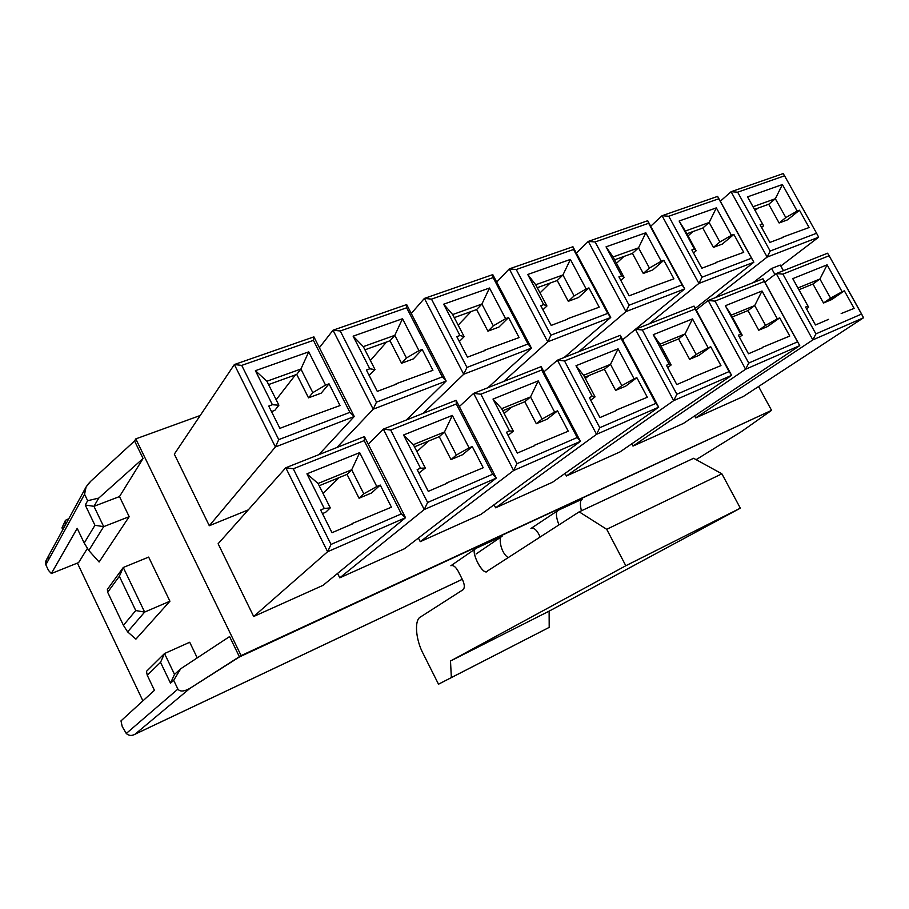 <?xml version="1.0" encoding="UTF-8"?>
<svg xmlns="http://www.w3.org/2000/svg" width="909" height="909" viewBox="0 0 909 909"><rect width="100%" height="100%" fill="white"/><g stroke="black" fill="none" stroke-linecap="round" stroke-linejoin="round"><path stroke-width="1.36" d="M753.038 282.722L771.593 268.485L780.286 265.076L780.865 266.007L818.634 237.192L767.151 257.077L715.281 297.675L767.151 257.077L770.162 251.054L737.642 192.185L731.075 191.719L767.151 257.077L818.634 237.192L816.577 233.249L818.634 237.192L780.865 266.007L783.456 270.677L780.286 265.076L771.593 268.485L753.038 282.722M122.454 726.927L126.271 733.483L177.903 689.102C180.016 691.885 184.061 691.613 190.038 688.283L239.476 656.923L229.591 636.573L180.686 668.797L173.687 680.318L177.903 689.102L173.687 680.318L170.506 683.17L160.529 662.32L147.258 675.262L154.439 690.329L120.988 720.882L122.17 726.325L120.988 720.882L154.439 690.329L147.258 675.262L160.529 662.32L164.518 653.537L174.505 674.387L180.686 668.797L229.591 636.573L239.476 656.923L771.559 410.357L758.572 386.518L771.559 410.357L741.483 431.559L771.559 410.357L241.101 655.605L135.793 438.888L241.101 655.605L190.038 688.283L135.089 734.177L462.283 579.283L135.089 734.177L190.038 688.283C184.061 691.613 180.016 691.885 177.903 689.102L126.271 733.483C128.93 735.824 131.873 736.051 135.089 734.177L134.657 734.404C131.555 736.04 128.76 735.733 126.271 733.483L122.454 726.927M142.906 700.862L77.401 563.08L142.906 700.862M48.495 570.398L45.836 564.784L48.495 570.398L51.336 573.534L77.197 528.356L84.207 543.037L94.945 525.288L85.241 505.018L87.662 500.711L98.74 498.098L143.077 458.466L134.566 440.967L135.793 438.888L200.207 415.504L135.793 438.888L134.566 440.967L90.673 481.316L134.566 440.967L143.077 458.466L119.488 496.575L129.18 516.676L99.104 562.012L129.18 516.676L103.694 526.641L88.798 550.479L99.104 562.012L88.798 550.479L103.694 526.641L129.18 516.676L119.488 496.575L143.077 458.466L98.74 498.098L93.957 506.324L119.488 496.575L93.957 506.324L103.694 526.641L93.957 506.324L98.74 498.098L87.662 500.711L84.571 494.257L87.662 500.711L85.241 505.018L93.957 506.324L85.241 505.018L94.945 525.288L103.694 526.641L94.945 525.288L84.207 543.037L88.798 550.479L84.207 543.037L77.197 528.356L51.336 573.534L78.617 562.591L87.457 548.309L78.617 562.591L51.336 573.534L48.495 570.398M300.175 420.163L340.011 405.539L329.035 383.825L325.547 385.109L308.73 351.851L300.913 369.031L312.81 392.643L325.547 385.109L312.81 392.643L300.913 369.031L308.73 351.851L255.395 370.69L272.405 404.721L278.893 405.209L266.905 381.246L255.395 370.69L266.905 381.246L300.913 369.031L296.732 374.417L268.564 384.575L296.732 374.417L308.526 397.847L296.732 374.417L300.913 369.031L266.905 381.246L278.893 405.209L274.825 410.368L271.518 411.595L274.825 410.368L278.893 405.209L272.405 404.721L268.746 406.073L279.881 428.355L300.379 420.572L279.881 428.355L268.746 406.073L272.405 404.721L255.395 370.69L308.73 351.851L325.547 385.109L329.035 383.825L321.218 393.131L308.526 397.847L312.81 392.643L308.526 397.847L321.218 393.131L329.035 383.825L340.011 405.539L300.175 420.163M276.154 399.744L295.448 374.883L276.154 399.744M241.714 365.395L234.352 364.543L275.404 446.955L278.745 439.638L241.714 365.395L313.435 340.352L313.9 336.864L234.352 364.543L241.714 365.395L278.745 439.638L275.404 446.955L354.249 416.515L313.9 336.864L313.435 340.352L349.897 412.334L354.249 416.515L349.897 412.334L278.745 439.638L349.897 412.334L313.435 340.352L241.714 365.395M313.9 336.864L354.249 416.515L318.854 454.659L354.249 416.515L275.404 446.955L234.352 364.543L313.9 336.864M174.323 454.136L234.352 364.543L174.323 454.136L209.309 525.72L275.404 446.955L209.309 525.72L248.293 509.869L209.309 525.72L174.323 454.136M352.056 523.584L391.427 507.177L380.246 485.065L376.792 486.508L359.68 452.637L351.692 469.783L363.805 493.826L376.792 486.508L363.805 493.826L351.692 469.783L359.68 452.637L306.935 473.828L324.263 508.495L330.274 507.892L318.059 483.486L306.935 473.828L318.059 483.486L351.692 469.783L347.045 474.373L319.195 485.747L347.045 474.373L359.044 498.223L347.045 474.373L351.692 469.783L318.059 483.486L330.274 507.892L325.729 512.221L322.456 513.608L325.729 512.221L330.274 507.892L324.263 508.495L320.661 510.006L332.001 532.708L352.26 524.004L332.001 532.708L320.661 510.006L324.263 508.495L306.935 473.828L359.68 452.637L376.792 486.508L380.246 485.065L371.599 492.951L359.044 498.223L363.805 493.826L359.044 498.223L371.599 492.951L380.246 485.065L391.427 507.177L352.056 523.584M323.081 493.53L339.08 477.623L323.081 493.53M293.289 468.783L285.767 467.76L327.604 551.729L331.012 544.423L293.289 468.783L364.202 440.592L364.429 436.604L285.767 467.76L293.289 468.783L331.012 544.423L327.604 551.729L405.528 517.71L364.429 436.604L364.202 440.592L401.323 513.903L405.528 517.71L401.323 513.903L331.012 544.423L401.323 513.903L364.202 440.592L293.289 468.783M364.429 436.604L405.528 517.71L323.025 585.339L405.528 517.71L327.604 551.729L285.767 467.76L364.429 436.604M218.126 543.752L285.767 467.76L218.126 543.752L253.679 616.495L327.604 551.729L253.679 616.495L323.025 585.339L253.679 616.495L218.126 543.752M396.051 383.803L432.923 370.281L422.185 349.454L418.947 350.647L402.505 318.729L394.801 335.33L406.448 357.987L418.947 350.647L406.448 357.987L394.801 335.33L402.505 318.729L353.135 336.171L369.781 368.793L375.042 369.611L363.316 346.636L353.135 336.171L363.316 346.636L394.801 335.33L390.018 340.784L364.941 349.829L390.018 340.784L401.562 363.27L390.018 340.784L394.801 335.33L363.316 346.636L375.042 369.611L369.099 375.337L375.042 369.611L369.781 368.793L366.407 370.031L377.292 391.393L396.244 384.2L377.292 391.393L366.407 370.031L369.781 368.793L353.135 336.171L402.505 318.729L418.947 350.647L422.185 349.454L413.334 358.896L401.562 363.27L406.448 357.987L401.562 363.27L413.334 358.896L422.185 349.454L432.923 370.281L396.051 383.803M370.395 360.498L386.507 342.057L370.395 360.498M340.25 330.978L333.024 330.206L373.201 409.198L376.485 402.13L340.25 330.978L406.641 307.799L406.675 304.583L333.024 330.206L340.25 330.978L376.485 402.13L373.201 409.198L446.16 381.03L406.675 304.583L406.641 307.799L442.308 376.871L446.16 381.03L442.308 376.871L376.485 402.13L442.308 376.871L406.641 307.799L340.25 330.978M406.675 304.583L446.16 381.03L406.357 420.003L446.16 381.03L373.201 409.198L333.024 330.206L406.675 304.583M319.389 347.692L333.024 330.206L319.389 347.692M336.853 447.523L373.201 409.198L336.853 447.523M446.773 482.906L483.213 467.749L472.271 446.546L469.078 447.887L452.341 415.413L444.49 431.98L456.341 455.034L469.078 447.887L456.341 455.034L444.49 431.98L452.341 415.413L403.562 435.002L420.503 468.215L425.31 468.044L413.368 444.66L403.562 435.002L413.368 444.66L444.49 431.98L439.263 436.695L414.47 446.819L439.263 436.695L451 459.579L439.263 436.695L444.49 431.98L413.368 444.66L425.31 468.044L418.924 473.055L425.31 468.044L420.503 468.215L417.174 469.612L428.264 491.349L446.978 483.304L428.264 491.349L417.174 469.612L420.503 468.215L403.562 435.002L452.341 415.413L469.078 447.887L472.271 446.546L462.624 454.693L451 459.579L456.341 455.034L451 459.579L462.624 454.693L472.271 446.546L483.213 467.749L446.773 482.906M416.924 451.614L428.446 441.115L416.924 451.614M390.711 430.048L383.337 429.116L424.242 509.54L427.605 502.484L390.711 430.048L456.307 403.971L456.113 400.301L383.337 429.116L390.711 430.048L427.605 502.484L424.242 509.54L496.303 478.089L456.113 400.301L456.307 403.971L492.598 474.259L496.303 478.089L492.598 474.259L427.605 502.484L492.598 474.259L456.307 403.971L390.711 430.048M456.113 400.301L496.303 478.089L404.585 548.695L496.303 478.089L424.242 509.54L383.337 429.116L456.113 400.301M368.281 444.206L383.337 429.116L368.281 444.206M339.773 577.817L424.242 509.54L339.773 577.817L404.585 548.695L339.773 577.817L337.58 573.409L339.773 577.817M484.849 350.124L519.096 337.58L508.574 317.571L505.574 318.673L489.485 288.017L481.906 304.061L493.314 325.842L505.574 318.673L493.314 325.842L481.906 304.061L489.485 288.017L443.66 304.197L459.943 335.512L464.147 336.637L452.671 314.559L443.66 304.197L452.671 314.559L481.906 304.061L476.623 309.56L454.261 317.627L476.623 309.56L487.928 331.183L476.623 309.56L481.906 304.061L452.671 314.559L464.147 336.637L459.34 341.534L464.147 336.637L459.943 335.512L456.818 336.671L467.465 357.169L485.042 350.499L467.465 357.169L456.818 336.671L459.943 335.512L443.66 304.197L489.485 288.017L505.574 318.673L508.574 317.571L498.859 327.115L487.928 331.183L493.314 325.842L487.928 331.183L498.859 327.115L508.574 317.571L519.096 337.58L484.849 350.124M458.17 325.138L471.18 311.526L458.17 325.138M431.491 299.118L424.401 298.413L463.715 374.247L466.953 367.418L431.491 299.118L493.121 277.597L492.78 274.62L424.401 298.413L431.491 299.118L466.953 367.418L463.715 374.247L531.424 348.102L492.78 274.62L493.121 277.597L528.015 343.977L531.424 348.102L528.015 343.977L466.953 367.418L528.015 343.977L493.121 277.597L431.491 299.118M492.78 274.62L531.424 348.102L487.906 387.711L531.424 348.102L463.715 374.247L424.401 298.413L492.78 274.62M411.266 313.469L424.401 298.413L411.266 313.469M423.117 413.368L463.715 374.247L423.117 413.368M534.458 445.251L568.261 431.207L557.569 410.845L554.604 412.084L538.242 380.894L530.515 396.926L542.105 419.06L554.604 412.084L542.105 419.06L530.515 396.926L538.242 380.894L492.996 399.074L509.563 430.946L513.324 431.139L501.643 408.686L492.996 399.074L501.643 408.686L530.515 396.926L524.811 401.744L502.722 410.766L524.811 401.744L536.299 423.719L524.811 401.744L530.515 396.926L501.643 408.686L513.324 431.139L508.108 435.388L513.324 431.139L509.563 430.946L506.472 432.229L517.312 453.091L534.662 445.637L517.312 453.091L506.472 432.229L509.563 430.946L492.996 399.074L538.242 380.894L554.604 412.084L557.569 410.845L547.093 419.185L536.299 423.719L542.105 419.06L536.299 423.719L547.093 419.185L557.569 410.845L568.261 431.207L534.458 445.251M504.143 413.493L511.574 407.152L504.143 413.493M480.861 394.211L473.634 393.37L513.63 470.51L516.937 463.704L480.861 394.211L541.707 370.02L541.162 366.622L473.634 393.37L480.861 394.211L516.937 463.704L513.63 470.51L580.453 441.342L541.162 366.622L541.707 370.02L577.204 437.524L580.453 441.342L577.204 437.524L516.937 463.704L577.204 437.524L541.707 370.02L480.861 394.211M541.162 366.622L580.453 441.342L480.952 514.392L580.453 441.342L513.63 470.51L473.634 393.37L541.162 366.622M459.34 406.539L473.634 393.37L459.34 406.539M420.253 541.662L513.63 470.51L420.253 541.662L480.952 514.392L420.253 541.662L418.424 538.037L420.253 541.662M567.341 318.843L599.213 307.174L588.93 287.914L586.135 288.948L570.386 259.44L562.944 274.972L574.102 295.936L586.135 288.948L574.102 295.936L562.944 274.972L570.386 259.44L527.743 274.495L543.673 304.617L546.945 305.981L535.708 284.756L527.743 274.495L535.708 284.756L562.944 274.972L557.24 280.506L537.276 287.698L557.24 280.506L568.295 301.311L557.24 280.506L562.944 274.972L535.708 284.756L546.945 305.981L542.934 309.787L546.945 305.981L543.673 304.617L540.764 305.697L551.184 325.411L567.534 319.207L551.184 325.411L540.764 305.697L543.673 304.617L527.743 274.495L570.386 259.44L586.135 288.948L588.93 287.914L578.488 297.527L568.295 301.311L574.102 295.936L568.295 301.311L578.488 297.527L588.93 287.914L599.213 307.174L567.341 318.843M540.026 292.903L550.127 283.063L540.026 292.903M516.232 269.518L509.267 268.894L547.741 341.795L550.922 335.194L516.232 269.518L573.579 249.486L572.931 246.737L509.267 268.894L516.232 269.518L550.922 335.194L547.741 341.795L610.734 317.468L572.931 246.737L573.579 249.486L607.735 313.389L610.734 317.468L607.735 313.389L550.922 335.194L607.735 313.389L573.579 249.486L516.232 269.518M572.931 246.737L610.734 317.468L564.103 357.544L610.734 317.468L547.741 341.795L509.267 268.894L572.931 246.737M496.712 282.085L509.267 268.894L496.712 282.085M503.563 381.519L547.741 341.795L503.563 381.519M615.859 410.3L647.31 397.244L636.857 377.667L634.096 378.814L618.086 348.817L610.507 364.327L621.836 385.632L634.096 378.814L621.836 385.632L610.507 364.327L618.086 348.817L575.999 365.725L592.202 396.347L595.054 396.869L583.635 375.281L575.999 365.725L583.635 375.281L610.507 364.327L604.394 369.236L584.692 377.28L604.394 369.236L615.632 390.381L604.394 369.236L610.507 364.327L583.635 375.281L595.054 396.869L590.736 400.21L595.054 396.869L592.202 396.347L589.327 397.551L599.929 417.595L616.052 410.663L599.929 417.595L589.327 397.551L592.202 396.347L575.999 365.725L618.086 348.817L634.096 378.814L636.857 377.667L625.687 386.155L615.632 390.381L621.836 385.632L615.632 390.381L625.687 386.155L636.857 377.667L647.31 397.244L615.859 410.3M585.339 378.508L589.077 375.485L585.339 378.508M564.523 360.941L557.433 360.18L596.554 434.32L599.792 427.719L564.523 360.941L621.12 338.443L620.268 335.296L557.433 360.18L564.523 360.941L599.792 427.719L596.554 434.32L658.695 407.187L620.268 335.296L621.12 338.443L655.832 403.391L658.695 407.187L655.832 403.391L599.792 427.719L655.832 403.391L621.12 338.443L564.523 360.941M620.268 335.296L658.695 407.187L552.615 482.19L658.695 407.187L596.554 434.32L557.433 360.18L620.268 335.296M543.912 371.849L557.433 360.18L543.912 371.849M495.644 507.79L596.554 434.32L495.644 507.79L552.615 482.19L495.644 507.79L494.076 504.745L495.644 507.79M644.163 289.698L673.921 278.836L663.854 260.269L661.241 261.235L645.833 232.784L638.516 247.85L649.435 268.053L661.241 261.235L649.435 268.053L638.516 247.85L645.833 232.784L606.042 246.839L621.631 275.847L624.097 277.427L613.098 256.974L606.042 246.839L613.098 256.974L638.516 247.85L632.448 253.384L614.62 259.815L632.448 253.384L643.277 273.45L632.448 253.384L638.516 247.85L613.098 256.974L624.097 277.427L620.802 280.37L624.097 277.427L621.631 275.847L618.915 276.847L629.119 295.834L644.356 290.051L629.119 295.834L618.915 276.847L621.631 275.847L606.042 246.839L645.833 232.784L661.241 261.235L663.854 260.269L652.798 269.916L643.277 273.45L649.435 268.053L643.277 273.45L652.798 269.916L663.854 260.269L673.921 278.836L644.163 289.698M616.495 263.292L623.915 256.463L616.495 263.292M595.122 241.964L588.293 241.396L625.937 311.605L629.062 305.208L595.122 241.964L648.64 223.273L647.708 220.728L588.293 241.396L595.122 241.964L629.062 305.208L625.937 311.605L684.704 288.914L647.708 220.728L684.704 288.914L682.057 284.869L629.062 305.208L682.057 284.869L648.64 223.273L595.122 241.964M647.708 220.728L684.704 288.914L635.448 329.285L684.704 288.914L625.937 311.605L588.293 241.396L647.708 220.728M576.34 253.111L588.293 241.396L576.34 253.111M578.749 351.738L625.937 311.605L578.749 351.738M691.624 377.758L720.962 365.6L710.736 346.738L708.168 347.817L692.499 318.923L685.056 333.955L696.146 354.476L708.168 347.817L696.146 354.476L685.056 333.955L692.499 318.923L653.253 334.682L669.104 364.168L671.16 364.952L659.979 344.17L653.253 334.682L659.979 344.17L685.056 333.955L678.603 338.909L661.025 346.09L678.603 338.909L689.601 359.294L678.603 338.909L685.056 333.955L659.979 344.17L671.16 364.952L667.649 367.566L671.16 364.952L669.104 364.168L666.433 365.282L676.796 384.575L691.817 378.121L676.796 384.575L666.433 365.282L669.104 364.168L653.253 334.682L692.499 318.923L708.168 347.817L710.736 346.738L698.998 355.339L689.601 359.294L696.146 354.476L689.601 359.294L698.998 355.339L710.736 346.738L720.962 365.6L691.624 377.758M642.368 329.99L635.425 329.297L673.683 400.642L676.864 394.256L642.368 329.99L695.158 309.003L694.033 306.094L635.425 329.297L642.368 329.99L676.864 394.256L673.683 400.642L731.62 375.349L694.033 306.094L731.62 375.349L729.109 371.576L676.864 394.256L729.109 371.576L695.158 309.003L642.368 329.99M694.033 306.094L731.62 375.349L619.983 451.921L731.62 375.349L673.683 400.642L635.425 329.297L694.033 306.094M622.654 339.773L635.425 329.297L622.654 339.773M566.409 475.986L673.683 400.642L566.409 475.986L619.983 451.921L566.409 475.986L565.057 473.396L566.409 475.986M715.894 262.496L743.721 252.338L733.87 234.431L731.438 235.329L716.349 207.877L709.156 222.489L719.848 241.987L731.438 235.329L719.848 241.987L709.156 222.489L716.349 207.877L679.137 221.023L694.396 248.998L696.146 250.759L679.137 221.023L685.386 231.022L709.156 222.489L702.793 228.023L686.874 233.761L702.793 228.023L713.395 247.396L702.793 228.023L709.156 222.489L685.386 231.022L696.146 250.759L693.522 252.986L696.146 250.759L694.396 248.998L691.863 249.941L701.839 268.235L716.076 262.837L701.839 268.235L691.863 249.941L694.396 248.998L679.137 221.023L716.349 207.877L731.438 235.329L733.87 234.431L722.314 244.078L713.395 247.396L719.848 241.987L713.395 247.396L722.314 244.078L733.87 234.431L743.721 252.338L715.894 262.496M688.045 235.908L693.022 231.545L688.045 235.908M668.751 216.251L662.059 215.728L698.907 283.426L701.975 277.222L668.751 216.251L718.803 198.764L717.633 196.389L662.059 215.728L668.751 216.251L701.975 277.222L698.907 283.426L753.856 262.212L717.633 196.389L753.856 262.212L751.516 258.213L701.975 277.222L751.516 258.213L718.803 198.764L668.751 216.251M717.633 196.389L753.856 262.212L695.283 308.39L753.856 262.212L698.907 283.426L662.059 215.728L717.633 196.389M650.708 226.25L662.059 215.728L650.708 226.25M649.174 323.854L698.907 283.426L649.174 323.854M762.321 347.397L789.751 336.046L779.752 317.855L777.343 318.866L762.026 290.994L754.709 305.572L765.56 325.365L777.343 318.866L765.56 325.365L754.709 305.572L762.026 290.994L725.337 305.731L740.835 334.137L742.199 335.16L725.337 305.731L731.268 315.128L754.709 305.572L747.982 310.571L732.279 316.98L747.982 310.571L758.742 330.228L747.982 310.571L754.709 305.572L731.268 315.128L742.199 335.16L739.426 337.171L742.199 335.16L740.835 334.137L738.347 335.182L748.482 353.771L762.515 347.749L748.482 353.771L738.347 335.182L740.835 334.137L725.337 305.731L762.026 290.994L777.343 318.866L779.752 317.855L767.537 326.536L758.742 330.228L765.56 325.365L758.742 330.228L767.537 326.536L779.752 317.855L789.751 336.046L762.321 347.397M714.997 301.118L708.191 300.481L745.607 369.247L748.732 363.055L714.997 301.118L764.333 281.506L762.981 278.79L708.191 300.481L714.997 301.118L748.732 363.055L745.607 369.247L799.75 345.613L762.981 278.79L799.75 345.613L797.545 341.852L748.732 363.055L797.545 341.852L764.333 281.506L714.997 301.118M762.981 278.79L799.75 345.613L683.443 423.412L799.75 345.613L745.607 369.247L708.191 300.481L762.981 278.79M696.135 309.958L708.191 300.481L696.135 309.958M632.982 446.08L745.607 369.247L632.982 446.08L683.443 423.412L632.982 446.08L631.778 443.831L632.982 446.08M783.013 237.044L809.101 227.534L799.466 210.229L797.17 211.07L782.399 184.55L775.343 198.73L785.808 217.569L797.17 211.07L785.808 217.569L775.343 198.73L782.399 184.55L747.528 196.867L763.594 225.796L747.528 196.867L753.05 206.729L775.343 198.73L768.73 204.252L754.515 209.377L768.73 204.252L779.115 222.978L768.73 204.252L775.343 198.73L753.05 206.729L763.594 225.796L761.572 227.443L763.594 225.796L762.469 223.887L760.094 224.762L769.855 242.43L783.194 237.363L769.855 242.43L760.094 224.762L762.469 223.887L747.528 196.867L782.399 184.55L797.17 211.07L799.466 210.229L787.478 219.864L779.115 222.978L785.808 217.569L779.115 222.978L787.478 219.864L799.466 210.229L809.101 227.534L783.013 237.044M755.129 210.49L757.89 208.161L755.129 210.49M784.558 175.801L783.172 173.596L731.075 191.719L737.642 192.185L784.558 175.801L816.577 233.249L770.162 251.054L767.151 257.077L731.075 191.719L783.172 173.596L784.558 175.801L737.642 192.185L770.162 251.054L816.577 233.249L784.558 175.801M720.303 201.241L731.075 191.719L720.303 201.241M841.166 313.548L854.142 308.378L844.359 290.812L831.746 299.55L844.359 290.812L842.109 291.755L823.509 303.015L831.746 299.55L823.509 303.015L830.553 298.118L819.929 279.006L797.966 287.948L808.669 307.299L807.919 306.06L805.579 307.049L815.487 324.979L828.633 319.332L815.487 324.979L805.579 307.049L807.919 306.06L792.75 278.643L827.11 264.837L842.109 291.755L844.359 290.812L854.142 308.378L841.166 313.548M806.544 308.787L808.669 307.299L806.544 308.787M798.954 289.744L812.976 284.017L819.929 279.006L812.976 284.017L823.509 303.015L812.976 284.017L798.954 289.744M829.122 255.747L782.899 274.12L815.907 333.887L861.618 314.037L829.122 255.747L863.55 317.752L743.323 396.506L695.703 417.901L694.635 415.924L695.703 417.901L812.839 339.898L776.229 273.541L827.565 253.213L829.122 255.747L827.565 253.213L776.229 273.541L764.844 282.176L776.229 273.541L782.899 274.12L829.122 255.747M558.581 510.108C555.604 511.312 555.717 516.244 558.933 524.902C555.717 516.244 555.604 511.312 558.581 510.108L582.555 499.007L558.581 510.108L530.947 528.481L558.581 510.108M581.408 510.801C579.749 503.791 580.135 499.859 582.555 499.007C580.135 499.859 579.749 503.791 581.408 510.801M540.23 536.969L538.412 533.469C536.015 529.345 533.583 527.64 531.14 528.356L530.947 528.481C533.378 527.504 535.867 529.174 538.412 533.469L540.23 536.969M90.673 481.316C85.673 486.395 83.639 490.712 84.571 494.257L45.836 564.784L84.571 494.257L86.116 486.917L90.673 481.316M189.708 642.254L197.242 657.889L189.708 642.254L164.518 653.537L189.708 642.254M148.656 557.092L169.926 601.213L135.918 639.129L169.926 601.213L148.656 557.092L123.272 567.489L144.645 612.075L169.926 601.213L144.645 612.075L127.624 631.88L135.918 639.129L127.624 631.88L144.645 612.075L135.748 610.541L119.352 576.283L107.671 592.259L123.431 625.312L135.748 610.541L123.431 625.312L127.624 631.88L123.431 625.312L107.671 592.259L119.352 576.283L135.748 610.541L144.645 612.075L123.272 567.489L148.656 557.092M508.097 557.592L508.676 557.319L508.097 557.592M696.112 459.659L742.142 431.173M476.384 548.161L502.132 536.242L476.055 554.001L502.132 536.242L476.384 548.161C468.669 548.241 483.122 577.84 487.735 570.818L579.181 511.847L693.624 458.284L579.181 511.847L606.712 529.299L721.882 473.816L693.624 458.284L721.882 473.816L606.712 529.299L625.812 565.739L740.335 508.165L721.882 473.816L740.335 508.165L625.812 565.739L450.5 661.013L549.127 611.143L740.335 508.165L549.127 611.143L450.5 661.013L451.353 677.569L549.195 627.38L549.127 611.143L549.195 627.38L438.513 684.204L549.195 627.38L438.513 684.204L423.435 654.185C415.583 639.856 414.004 619.586 420.753 616.813L463.056 589.714C464.863 587.907 464.692 584.601 462.545 579.806L458.136 571.136C455.693 566.83 453.33 565 451.046 565.637L476.384 548.161L450.875 565.739C453.125 564.853 455.557 566.648 458.136 571.136L462.545 579.806C464.692 584.601 464.863 587.907 463.056 589.714L420.753 616.813C414.004 619.586 415.583 639.856 423.435 654.185L438.513 684.204L451.353 677.569L450.5 661.013L625.812 565.739L606.712 529.299L579.181 511.847L487.917 570.704C483.747 578.397 468.465 548.502 476.384 548.161M146.463 671.376L164.518 653.537L146.463 671.376L147.258 675.262L146.463 671.376M107.364 589.407L123.272 567.489L119.352 576.283L123.272 567.489L107.364 589.407L107.671 592.259L107.364 589.407M164.518 653.537L160.529 662.32L170.506 683.17L174.505 674.387L164.518 653.537M173.687 680.318L180.686 668.797L174.505 674.387L170.506 683.17L173.687 680.318M508.165 557.649C499.905 552.127 498.405 535.594 502.132 536.242C498.405 535.594 499.905 552.127 508.165 557.649M68.732 518.823L66.209 519.789L65.232 521.834L65.505 524.754L62.903 529.538L61.982 527.845L62.755 529.22L65.357 524.436L65.425 520.346M67.118 519.698L68.561 519.141M85.537 487.974L46.382 559.876L45.836 564.784C44.927 561.91 46.041 559.365 49.166 557.149M65.243 520.732L61.982 527.845M743.323 396.506L863.55 317.752L812.839 339.898L695.703 417.901L743.323 396.506M863.55 317.752L861.618 314.037L815.907 333.887L812.839 339.898L863.55 317.752M782.899 274.12L776.229 273.541L812.839 339.898L815.907 333.887L782.899 274.12M830.553 298.118L842.109 291.755L827.11 264.837L819.929 279.006L830.553 298.118M819.929 279.006L827.11 264.837L792.75 278.643L797.966 287.948L819.929 279.006M807.919 306.06L792.75 278.643L807.919 306.06M774.923 274.529L771.593 268.485L774.923 274.529M783.399 270.7L780.286 265.076L783.399 270.7M62.176 528.424L62.801 529.72M462.295 579.306L134.657 734.404"/></g></svg>
